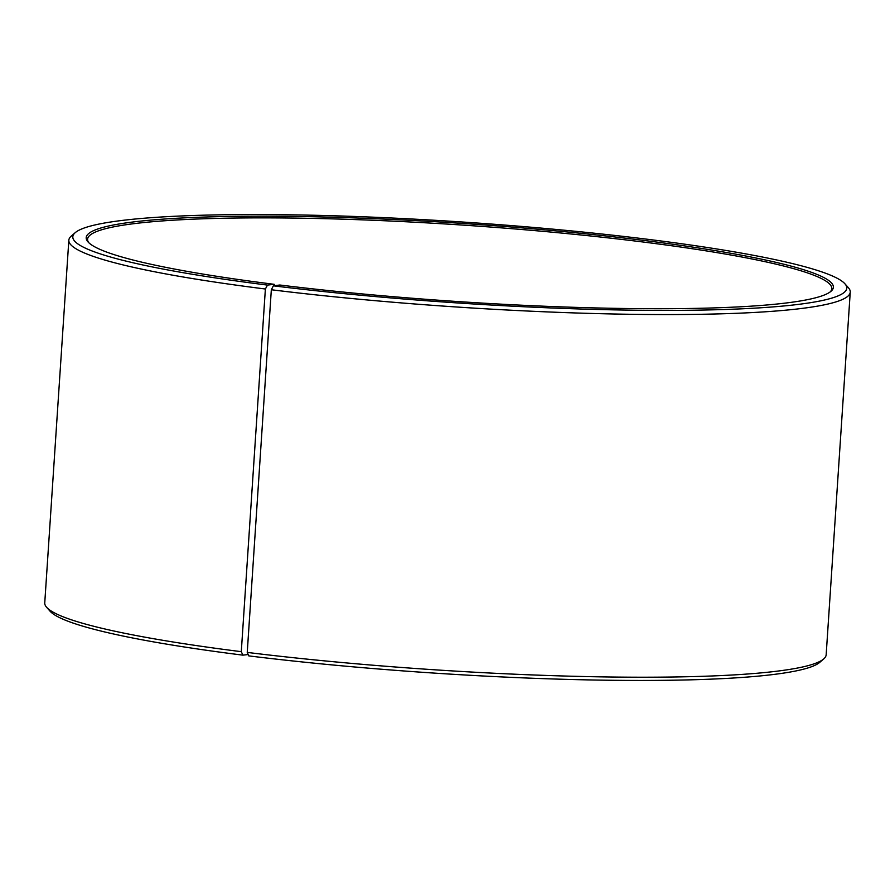 <?xml version="1.0" encoding="UTF-8"?>
<svg xmlns="http://www.w3.org/2000/svg" width="895" height="895" viewBox="0 0 895 895"><rect width="100%" height="100%" fill="white"/><g stroke="black" fill="none" stroke-linecap="round" stroke-linejoin="round"><path stroke-width="1.34" d="M830.18 291.927A372.924 38.977 3.8 0 0 831.791 288.66A372.924 38.977 3.8 0 0 638.94 241.493A372.924 38.977 3.8 0 0 87.587 239.233A372.924 38.977 3.8 0 0 88.75 242.679M247.244 652.41A391.562 40.935 3.8 0 0 823.713 658.933L819.764 662.345A387.837 40.544 3.8 0 1 248.788 655.89L247.244 652.41L271.33 289.756L273.367 285.829L279.822 285.013A374.412 39.134 3.8 0 0 831.041 291.244A374.412 39.134 3.8 0 0 639.757 239.916A374.412 39.134 3.8 0 0 254.023 216.21A374.412 39.134 3.8 0 0 88.001 241.896A374.412 39.134 3.8 0 0 274.138 284.308L274.754 285.65M273.367 285.829A387.837 40.544 3.8 0 0 672.928 310.386A387.837 40.544 3.8 0 0 844.914 283.782A387.837 40.544 3.8 0 0 646.212 239.11A387.837 40.544 3.8 0 0 75.236 232.655A387.837 40.544 3.8 0 0 267.482 285.091L274.138 284.308M271.33 289.756A391.562 40.935 3.8 0 0 850.25 292.117A391.562 40.935 3.8 0 0 848.37 287.687L844.914 283.782M823.713 658.933A391.562 40.935 3.8 0 0 826.163 654.782L850.25 292.117M248.183 654.536L242.892 655.151L241.292 651.672L265.379 289.007L267.482 285.091M75.236 232.655L71.287 236.067A391.562 40.935 3.8 0 0 68.837 240.218L44.75 602.883A391.562 40.935 3.8 0 0 46.629 607.313L50.086 611.218A387.837 40.544 3.8 0 0 242.892 655.151M46.629 607.313A391.562 40.935 3.8 0 0 241.292 651.672M68.837 240.218A391.562 40.935 3.8 0 0 265.379 289.007"/></g></svg>

